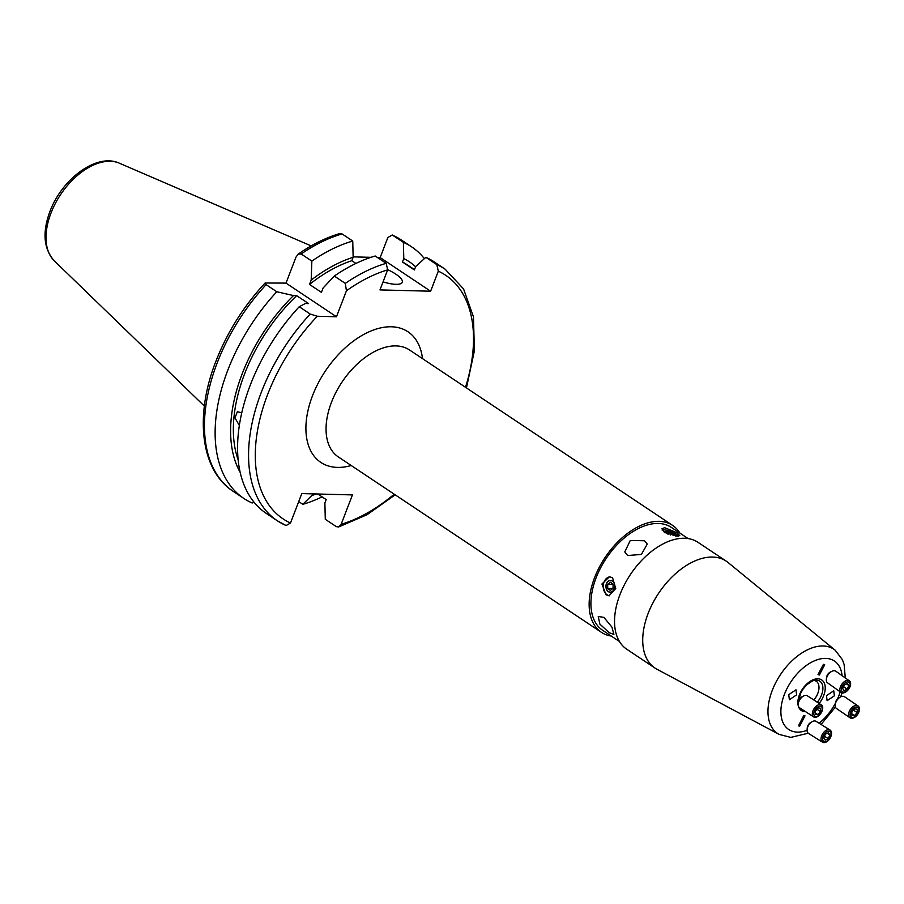 <?xml version="1.0" encoding="UTF-8"?>
<svg xmlns="http://www.w3.org/2000/svg" width="904" height="904" viewBox="0 0 904 904"><rect width="100%" height="100%" fill="white"/><g stroke="black" fill="none" stroke-linecap="round" stroke-linejoin="round"><path stroke-width="1.36" d="M675.74 536.049A5.944 1.684 21 0 0 674.079 534.162A5.944 1.684 21 0 0 668.282 531.721A5.944 1.684 21 0 0 664.598 531.936A5.944 1.684 21 0 0 664.756 532.648M664.429 532.433L661.988 528.772L664.621 527.699L677.006 532.75L679.751 535.597L677.322 536.162L664.429 532.433M678.633 536.117A9.515 2.689 21 0 0 676.441 534.23A9.515 2.689 21 0 0 662.09 530.015M612.426 580.989A5.944 4.463 -88.5 0 0 610.539 580.368A5.944 4.463 -88.5 0 0 606.064 584.899A5.944 4.463 -88.5 0 0 608.336 591.645A5.944 4.463 -88.5 0 0 610.234 592.267A5.944 4.463 -88.5 0 0 614.697 587.724A5.944 4.463 -88.5 0 0 612.426 580.989M606.03 594.809L601.928 584.018L609.454 576.775L612.573 577.769L615.737 588.538L608.957 595.804L606.03 594.809M610.053 576.82A9.515 7.142 -88.5 0 0 603.409 584.425A9.515 7.142 -88.5 0 0 607.115 594.843A9.515 7.142 -88.5 0 0 609.533 595.781M383.059 281.878A23.798 6.723 21 0 0 395.941 284.319A23.798 6.723 21 0 0 402.28 282.263A23.798 6.723 21 0 0 387.737 269.686M317.79 494.013L326.208 499.618L324.886 503.053L325.282 519.291L336.277 526.614L338.571 526.987L341.136 524.32L352.436 494.906L301.789 493.595L290.489 523.02L286.082 525.563L277.347 520.783A151.205 90.4 -56.3 0 1 261.267 392.404A151.205 90.4 -56.3 0 1 310.219 314.05L299.235 306.716A151.205 90.4 -56.3 0 0 250.284 385.07A151.205 90.4 -56.3 0 0 266.352 513.449L277.347 520.783A151.205 90.4 -56.3 0 0 285.63 525.314M239.345 425.456L234.972 417.93L237.368 411.67L241.763 412.823M238.159 459.865A133.837 80.015 -56.3 0 1 244.588 373.917A133.837 80.015 -56.3 0 1 296.681 295.642L308.58 303.586L305.394 303.495L299.235 306.716M240.181 472.396A137.51 82.219 -56.3 0 1 242.159 373.861A137.51 82.219 -56.3 0 1 293.495 295.563L296.681 295.642M253.651 501.697L252.182 503.019A151.205 90.4 -56.3 0 1 243.91 498.488A151.205 90.4 -56.3 0 1 227.831 370.109A151.205 90.4 -56.3 0 1 276.782 291.755L266.115 284.636L265.109 282.997L286.003 283.11L295.981 257.143L298.139 254.16C312.016 244.498 325.892 237.639 339.768 233.56L342.074 233.921L352.752 241.04A151.205 90.4 -56.3 0 0 311.857 261.098L301.179 253.979L298.139 254.16M627.636 555.542L624.788 551.892L630.269 540.49L644.541 540.761L647.264 544.072L641.411 554.423L627.636 555.542M603.906 617.364L598.245 616.517L599.872 624.133L609.239 632.71L613.906 634.427L611.929 627.116L603.906 617.364M679.944 533.145A64.24 38.409 123.7 0 0 672.644 525.416A64.24 38.409 123.7 0 0 659.095 521.337A64.24 38.409 123.7 0 0 599.182 567.475A64.24 38.409 123.7 0 0 601.375 632.314A64.24 38.409 123.7 0 0 611.307 636.077M712.668 557.056A64.24 38.409 -56.3 0 1 726.228 561.135A64.24 38.409 -56.3 0 1 728.036 562.48L835.239 650.259A50.658 30.284 -56.3 0 0 823.115 645.987A50.658 30.284 -56.3 0 0 775.214 683.684A50.658 30.284 -56.3 0 0 779.135 734.41L656.88 669.197A64.24 38.409 -56.3 0 1 654.948 668.033A64.24 38.409 -56.3 0 1 652.756 603.205A64.24 38.409 -56.3 0 1 712.668 557.056M654.948 668.033L626.766 649.241A64.24 38.409 -56.3 0 1 624.574 584.413A64.24 38.409 -56.3 0 1 684.486 538.264A64.24 38.409 -56.3 0 1 698.035 542.343L726.228 561.135M834.369 695.831L827.115 700.668L826.493 695.628L833.748 690.803L834.369 695.831M799.701 726.149L798.492 725.799L803.792 715.482L804.989 715.832L799.701 726.149M788.751 694.656L795.961 689.797L796.616 694.86L789.395 699.719L788.751 694.656M823.42 664.35L824.719 664.768L819.329 675.005L818.018 674.599L823.42 664.35M619.466 641.512L602.697 630.337A61.856 36.985 -56.3 0 1 600.584 567.904A61.856 36.985 -56.3 0 1 658.281 523.472A61.856 36.985 -56.3 0 1 671.333 527.394L688.102 538.581M813.894 680.418A14.238 8.52 -56.3 0 1 816.278 681.277A14.238 8.52 -56.3 0 1 813.849 700.012M310.219 314.05L317.293 316.264L336.469 316.762L346.435 290.794A146.448 87.552 -56.3 0 1 387.669 269.867L379.974 289.913L430.62 291.212L380.166 257.572L387.85 237.526L392.268 234.983L403.399 242.351L403.783 258.589L402.472 262.013A133.837 80.015 -56.3 0 1 407.308 264.849L414.495 269.641M402.472 262.013L414.371 269.946L415.693 266.522L425.84 257.312A151.205 90.4 -56.3 0 1 434.123 261.844L445.107 269.177A151.205 90.4 -56.3 0 0 436.835 264.646L438.316 271.166A146.448 87.552 -56.3 0 1 465.503 387.296M380.166 257.572L377.431 257.493M370.945 257.335L353.125 256.872M298.716 501.584L302.84 504.319L313.462 493.9M403.399 242.351A151.205 90.4 -56.3 0 1 411.67 246.882A151.205 90.4 -56.3 0 1 424.383 258.634M322.106 496.884A151.205 90.4 -56.3 0 1 302.84 504.319M276.782 291.755L293.495 295.563M403.783 258.589A137.51 82.219 -56.3 0 1 415.603 266.736M316.377 493.979A137.51 82.219 -56.3 0 1 312.987 495.121M425.84 257.312L436.835 264.646M430.62 291.212L438.316 271.166M346.435 290.794L345.294 283.393L334.299 276.059L323.078 288.037L321.417 292.365L309.518 284.421L311.179 280.093L311.857 261.098M311.179 280.093A137.51 82.219 -56.3 0 1 353.136 257.278L352.752 241.04M309.518 284.421A133.837 80.015 -56.3 0 1 351.825 260.714L353.136 257.278M355.927 263.448L351.825 260.714M334.299 276.059A151.205 90.4 -56.3 0 1 375.194 256.013L386.189 263.335L387.669 269.867M336.469 316.762L286.003 283.11M858.054 705.979L844.641 696.803A7.142 4.407 124.4 0 0 840.257 697.097A7.142 4.407 124.4 0 0 835.262 704.397A7.142 4.407 124.4 0 0 835.838 707.832A7.142 4.407 124.4 0 0 836.584 708.589L849.986 717.753A7.142 4.407 124.4 0 0 857.15 715.041A7.142 4.407 124.4 0 0 858.8 706.736A7.142 4.407 124.4 0 0 858.054 705.979A7.142 4.407 124.4 0 0 850.89 708.691A7.142 4.407 124.4 0 0 849.24 716.996A7.142 4.407 124.4 0 0 849.986 717.753M850.63 716.375A5.808 3.582 124.4 0 0 856.608 715.313A5.808 3.582 124.4 0 0 858.404 708.035A5.808 3.582 124.4 0 0 852.427 709.098A5.808 3.582 124.4 0 0 850.63 716.375M840.257 697.097L838.833 697.911A4.757 2.938 124.4 0 0 835.499 702.781L835.262 704.397M854.619 708.815L857.286 709.244L857.184 712.634L854.427 715.595L851.76 715.166L851.85 711.776L854.619 708.815M853.444 710.081L857.184 712.634M851.794 713.798L854.427 715.595M849.398 680.859L835.827 671.209A7.142 4.215 125.4 0 0 831.996 671.265L830.324 672.067A4.757 2.814 125.4 0 0 828.516 673.435A4.757 2.814 125.4 0 0 826.561 677.356L826.346 679.198A7.142 4.215 125.4 0 0 827.544 682.836L841.127 692.498A7.142 4.215 125.4 0 0 847.658 690.385A7.142 4.215 125.4 0 0 849.398 680.859A7.142 4.215 125.4 0 0 842.867 682.972A7.142 4.215 125.4 0 0 841.127 692.498M831.996 671.265A7.142 4.215 125.4 0 0 829.284 673.322A7.142 4.215 125.4 0 0 826.346 679.198M847.715 690.046A5.808 3.424 125.4 0 0 849.681 682.893A5.808 3.424 125.4 0 0 843.816 684.034A5.808 3.424 125.4 0 0 841.861 691.187A5.808 3.424 125.4 0 0 847.715 690.046M842.675 688.52L844.381 684.904L847.477 683.413L848.867 685.56L847.15 689.176L844.053 690.667L842.675 688.52M846.517 683.876L848.867 685.56M843.568 686.622L847.15 689.176M821.42 704.939L807.306 695.752A7.142 4.124 123 0 0 803.701 695.922L801.984 696.803A4.757 2.746 123 0 0 798.311 702.431L798.209 704.374A7.142 4.124 123 0 0 798.774 706.962A7.142 4.124 123 0 0 799.52 707.719L813.634 716.906A7.142 4.124 123 0 0 820.459 713.911A7.142 4.124 123 0 0 822.165 705.696A7.142 4.124 123 0 0 821.42 704.939A7.142 4.124 123 0 0 814.594 707.934A7.142 4.124 123 0 0 812.888 716.149A7.142 4.124 123 0 0 813.634 716.906M803.701 695.922A7.142 4.124 123 0 0 798.209 704.374M821.826 707.018A5.808 3.356 123 0 0 816.131 708.273A5.808 3.356 123 0 0 814.289 715.516A5.808 3.356 123 0 0 819.984 714.262A5.808 3.356 123 0 0 821.826 707.018M817.894 714.623L815.374 714.284L815.532 710.939L818.21 707.922L820.73 708.25L820.572 711.606L817.894 714.623L815.431 713.019M817.001 709.278L820.572 711.606M830.064 730.059L816.109 721.358A7.142 4.317 121.9 0 0 812.007 721.742L810.504 722.635A4.757 2.881 121.9 0 0 809.035 723.889A4.757 2.881 121.9 0 0 807.238 727.889L807.102 729.618A7.142 4.317 121.9 0 0 808.56 733.483L822.516 742.173A7.142 4.317 121.9 0 0 828.832 739.913A7.142 4.317 121.9 0 0 830.064 730.059A7.142 4.317 121.9 0 0 823.747 732.319A7.142 4.317 121.9 0 0 822.516 742.173M812.007 721.742A7.142 4.317 121.9 0 0 809.792 723.618A7.142 4.317 121.9 0 0 807.102 729.618M824.742 733.347A5.808 3.514 121.9 0 0 823.058 740.704A5.808 3.514 121.9 0 0 828.878 739.529A5.808 3.514 121.9 0 0 830.55 732.172A5.808 3.514 121.9 0 0 824.742 733.347M829.849 734.907L828.279 738.624L825.239 740.15L823.77 737.958L825.341 734.24L828.38 732.715L829.849 734.907L827.239 733.291M824.482 736.263L828.279 738.624M675.593 536.038A5.808 1.638 21 0 0 675.48 535.552A5.808 1.638 21 0 0 675.107 535.066A5.808 1.638 21 0 0 665.796 531.495A5.808 1.638 21 0 0 664.824 532.569A5.808 1.638 21 0 0 664.937 532.761M668.192 534.287L666.372 532.998L667.559 532.241L671.344 533.292L673.932 535.123L673.118 535.654M667.073 533.496L667.559 532.241M670.655 535.078L671.344 533.292M606.595 589.25A5.808 4.35 -88.5 0 0 612.528 591.318A5.808 4.35 -88.5 0 0 614.166 583.374A5.808 4.35 -88.5 0 0 608.234 581.317A5.808 4.35 -88.5 0 0 606.595 589.25M610.358 590.436L613.048 588.346L613.07 584.233L610.403 582.199L607.714 584.278L607.691 588.402L610.358 590.436M612.81 588.538L607.691 588.402M613.07 584.425L607.714 584.278M119.328 163.183C96.604 152.697 61.777 179.195 49.923 211.525C42.206 232.339 43.641 248.758 54.24 260.781A59.009 35.279 -56.3 0 1 50.974 213.107A59.009 35.279 -56.3 0 1 119.328 163.183L311.179 245.899M290.489 523.02A146.448 87.552 -56.3 0 1 267.595 394.596A146.448 87.552 -56.3 0 1 317.293 316.264M243.91 498.488L233.232 491.369A151.205 90.4 -56.3 0 1 217.163 362.99A151.205 90.4 -56.3 0 1 266.115 284.636M601.375 632.314L338.288 456.893A64.24 38.409 -56.3 0 1 336.096 392.053A64.24 38.409 -56.3 0 1 396.008 345.916A64.24 38.409 -56.3 0 1 409.557 349.995L672.644 525.416M351.227 465.515A78.512 46.94 -56.3 0 1 337.418 467.402A78.512 46.94 -56.3 0 1 312.501 395.76A78.512 46.94 -56.3 0 1 391.398 326.785A78.512 46.94 -56.3 0 1 422.496 358.617M798.684 700.747L800.616 693.379L802.933 689.244L806.82 684.678L812.752 680.791L815.431 680.147A16.306 9.752 -56.3 0 1 816.368 680.124A16.306 9.752 -56.3 0 1 817.295 702.261M805.622 711.697A18.362 10.984 -56.3 0 1 805.249 711.697A18.362 10.984 -56.3 0 1 799.418 694.939A18.362 10.984 -56.3 0 1 817.871 678.802A18.362 10.984 -56.3 0 1 819.137 703.459M807.08 730.319A41.166 24.611 -56.3 0 1 797.407 732.116A41.166 24.611 -56.3 0 1 784.344 694.543A41.166 24.611 -56.3 0 1 825.702 658.383A41.166 24.611 -56.3 0 1 842.076 675.65M840.178 691.831A41.166 24.611 -56.3 0 1 837.556 698.894M835.432 703.222A41.166 24.611 -56.3 0 1 819.103 723.234M392.72 235.232A151.205 90.4 -56.3 0 1 401.003 239.763L392.268 234.983M394.223 494.194A146.448 87.552 -56.3 0 1 341.136 524.32M301.179 253.979A151.205 90.4 -56.3 0 1 342.074 233.921M345.294 283.393A151.205 90.4 -56.3 0 1 386.189 263.335M233.232 491.369C200.62 470.317 194.36 416.032 215.864 361.363C227.164 332.356 243.583 306.23 265.109 282.997M779.135 734.41L790.808 737.393L808.199 733.212M821.058 724.443L835.443 707.052M840.596 696.916L842.11 692.916M845.285 677.932L844.121 664.485L842.392 659.683L835.239 650.259M411.67 246.882L401.003 239.763M338.571 526.987L367.092 514.681L395.172 494.827M466.453 387.929L474.397 350.707L473.47 316.852L463.537 288.885L445.107 269.177M54.24 260.781L204.372 406.088"/></g></svg>
